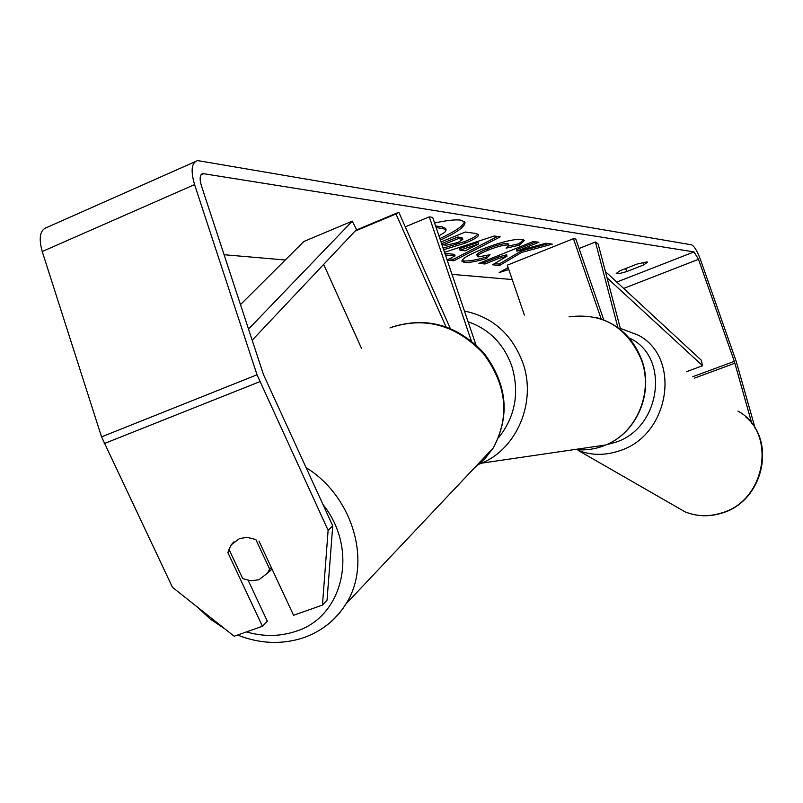 <?xml version="1.0" encoding="UTF-8"?>
<svg xmlns="http://www.w3.org/2000/svg" width="803" height="803" viewBox="0 0 803 803"><rect width="100%" height="100%" fill="white"/><g stroke="black" fill="none" stroke-linecap="round" stroke-linejoin="round"><path stroke-width="1.2" d="M579.083 248.508L595.435 241.994L598.185 244.072L620.709 329.802M603.756 319.905L575.801 239.023L573.442 238.662L601.186 318.962M524.359 315.027L507.315 265.181L573.442 238.662M595.435 241.994L617.909 327.654M440.405 240.137C457.278 232.298 465.459 226.366 464.957 222.341L460.792 220.142C455.462 219.4 446.729 220.353 434.604 223.013M332.733 525.804L327.042 600.162L322.445 605.101L328.116 530.341L332.733 525.804L263.484 374.61L201.362 185.613C199.335 178.567 199.847 174.562 202.898 173.589L694.033 251.911L698.5 259.319L734.323 361.35L751.859 423.512M224.077 254.722L285.276 260.001M452.019 274.365L512.224 279.544M521.689 252.413L552.344 244.142L545.849 243.239L516.911 251.138L538.913 242.275L533.232 241.482L478.949 263.374L484.982 263.996L498.824 258.415L507.034 256.227L492.53 264.769L499.526 265.492L521.689 252.413L521.207 250.998L548.579 243.62M447.13 259.951L455.06 255.886L445.454 255.003M444.541 252.313L494.206 236.012L500.219 236.855L453.825 260.794L447.181 260.112M626.721 271.555L643.745 264.89L647.559 262.159L647.017 261.888L637.1 264.046L619.926 270.782L616.222 273.452C616.995 274.124 620.498 273.492 626.721 271.555L625.678 268.523M508.811 269.557L499.155 272.538L508.148 267.62M441.028 241.974L465.328 232.017L475.717 233.462L478.478 234.727C478.989 236.453 474.603 239.244 465.298 243.088L443.657 249.723M486.528 258.526C477.123 261.376 469.745 262.681 464.395 262.43L461.986 261.356C461.544 259.068 467.948 255.143 481.208 249.592L481.368 249.522C499.797 242.365 513.308 238.963 521.91 239.304L524.259 240.398L519.39 245.176L506.081 248.187L508.871 245.457L507.827 244.965C503.712 244.895 497.087 246.651 487.953 250.235L487.792 250.295C480.796 253.196 477.333 255.224 477.394 256.408L478.407 256.87L490.041 254.742L486.528 258.526L486.036 257.08C476.631 259.941 469.253 261.236 463.903 260.975L462.066 260.503M643.745 264.89L642.882 262.42M328.116 530.341L257.02 374.79L194.577 184.6C190.512 170.507 191.536 162.507 197.638 160.59L691.534 244.805C694.254 246.079 697.225 251.018 700.467 259.61L736.18 361.3L755.171 428.32M248.217 580.439L267.339 621.251L262.43 626.28L234.175 636.237L172.454 587.304L101.549 436.862L42.228 251.53C38.464 237.758 40.04 229.718 46.955 227.41L195.009 161.744M233.974 541.814L231.505 544.484L228.945 549.282L242.717 578.642L250.907 580.8L258.877 579.746L267.479 573.212L269.627 569.066L255.846 539.516L247.043 537.358L239.515 538.572L231.053 544.996L227.861 552.564L262.43 626.28M229.708 550.908L227.861 552.564M258.988 541.092L293.567 615.289L322.445 605.101M439.873 238.561C455.291 231.415 463.502 225.773 464.505 221.618M435.597 225.964L442.282 226.908L445.615 228.373L446.167 229.989L444.701 232.388L438.94 235.811M436.159 227.6L442.834 228.534L446.167 229.989M508.339 268.192L505.499 269.065M455.06 255.886L454.558 254.39L445.314 253.367L445.826 254.882M497.519 236.473L453.324 259.319L453.825 260.794M453.324 259.319L449.208 258.887M478.598 243.992L478.076 242.476L459.457 248.669L459.968 250.175L465.218 250.787L478.598 243.992L459.968 250.175M477.845 234.064C476.942 235.841 472.586 238.34 464.776 241.562L443.136 248.187M462.819 239.455L462.287 237.909L457.921 236.975L442.543 243.269L443.065 244.825L446.327 245.216L457.891 242.556L462.819 239.455L458.453 238.531L443.065 244.825M457.921 236.975L458.453 238.531M494.487 263.615L499.044 264.087L499.526 265.492M499.044 264.087L521.207 250.998M481.68 262.28L484.5 262.571L498.342 256.99L506.542 254.802L507.034 256.227M498.342 256.99L498.824 258.415M484.5 262.571L484.982 263.996M535.902 241.854L516.419 249.703L516.911 251.138M523.656 239.786L518.889 243.731L519.39 245.176M518.889 243.731L508.751 246.009M508.871 245.457L508.369 243.992L507.325 243.5C503.21 243.419 496.585 245.176 487.451 248.759L487.291 248.82C480.294 251.72 476.831 253.758 476.892 254.942L477.394 256.408M487.592 255.404L486.036 257.08M355.077 231.093L395.989 213.979L445.966 326.721M323.669 264.408L361.591 348.552M471.281 340.783L429.274 216.86L432.687 217.382L475.868 344.698M405.254 226.837L429.274 216.86M355.94 230.18L398.8 212.253L395.989 213.979M398.8 212.253L450.222 328.347M270.721 570.2L272.127 569.287M271.304 567.52L269.627 569.066M240.478 304.628L303.865 241.482L352.316 221.126L248.518 329.089M252.182 340.221L356.502 229.588L352.316 221.126M686.334 371.749L702.585 365.726L701.24 360.166L605.402 271.544M702.585 365.726L607.058 277.848M737.967 411.116C776.872 431.813 766.634 500.008 722.068 512.806C709.34 516.901 697.034 516.6 685.15 511.892L578.009 450.322C591.229 455.502 605.01 455.682 619.344 450.844C669.521 435.698 681.877 358.038 638.526 335.283L620.328 328.347M629.08 337.943C670.525 355.99 661.26 428.461 615.018 442.443L606.375 444.742M201.001 174.843L203.801 173.619M616.784 282.074L694.033 251.911M694.625 378.072L734.916 363.207M692.808 376.687L734.323 361.35M623.66 288.428L698.5 259.319M104.209 443.587L259.74 381.706M101.549 436.862L257.02 374.79M42.228 251.53L194.577 184.6M442.282 226.908L442.834 228.534M464.616 241.623L465.138 243.158M464.776 241.562L465.298 243.088M461.093 237.397L461.625 238.943M463.903 260.975L464.395 262.43M507.325 243.5L507.827 244.965M487.451 248.759L487.953 250.235M487.291 248.82L487.792 250.295M464.455 311.042C492.42 316.864 511.862 334.068 522.793 362.645C536.846 401.42 517.242 448.636 481.599 463.16L479.351 464.084M498.553 437.806C515.345 416.566 519.732 392.557 511.712 365.787C503.551 343.684 489.007 329.019 468.099 321.792M574.898 449.499C585.558 450.684 595.876 449.168 605.853 444.962C636.628 432.586 653.532 392.737 641.487 360.035C627.103 326.982 602.943 312.588 569.006 316.844M246.411 631.921C263.454 636.779 279.825 636.608 295.514 631.429C343.554 617.025 359.212 549.483 322.866 504.334M474.463 467.868L484.831 458.894L493.243 447.964C510.046 416.466 506.763 384.998 483.406 353.561C456.345 325.155 425.67 316.422 391.392 327.363M305.953 467.527C353.4 496.635 372.331 563.385 345.872 604.047C339.579 614.275 331.438 622.586 321.461 628.99M745.616 416.787C776.782 442.423 762.73 501.192 722.439 512.916C709.621 517.022 697.195 516.68 685.15 511.892M202.898 173.589L201.583 174.171M596.227 317.496C618.18 323.729 633.376 337.943 641.818 360.115C653.823 392.697 636.93 432.536 605.853 444.962L481.599 463.16L479.371 464.064M197.327 607.028L210.406 619.183L225.131 629.07M237.558 635.053C259.57 643.745 281.231 644.749 302.54 638.064C320.899 631.841 335.343 620.508 345.872 604.047L493.243 447.964C510.347 416.004 507.285 384.426 484.038 353.22C457.349 324.964 426.704 316.252 392.095 327.072M389.997 327.925L391.412 327.343M271.996 569.016L267.479 573.212"/></g></svg>
